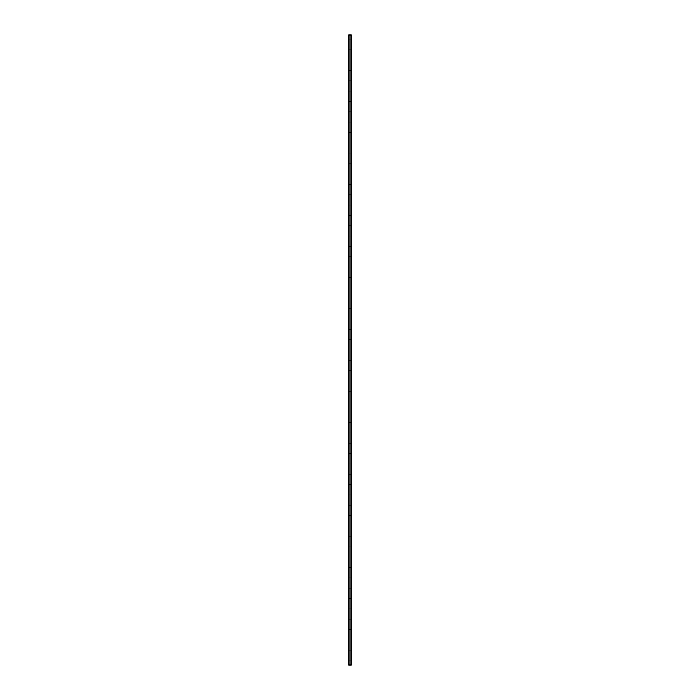 <?xml version="1.0" encoding="UTF-8"?>
<svg xmlns="http://www.w3.org/2000/svg" width="700" height="700" viewBox="0 0 700 700"><rect width="100%" height="100%" fill="white"/><g stroke="black" fill="none" stroke-linecap="round" stroke-linejoin="round"><path stroke-width="0.53" stroke-dasharray="3.5 2.62" d="M350.359 39.314L349.641 39.314L350.359 39.314M350.359 49.674L349.641 49.674L350.359 49.674M350.359 60.025L349.641 60.025L350.359 60.025M350.359 70.385L349.641 70.385L350.359 70.385M350.359 80.736L349.641 80.736L350.359 80.736M350.359 91.096L349.641 91.096L350.359 91.096M350.359 101.456L349.641 101.456L350.359 101.456M350.359 111.808L349.641 111.808L350.359 111.808M350.359 122.168L349.641 122.168L350.359 122.168M350.359 132.519L349.641 132.519L350.359 132.519M350.359 142.879L349.641 142.879L350.359 142.879M350.359 153.23L349.641 153.23L350.359 153.23M350.359 163.59L349.641 163.59L350.359 163.59M350.359 173.941L349.641 173.941L350.359 173.941M350.359 184.301L349.641 184.301L350.359 184.301M350.359 194.661L349.641 194.661L350.359 194.661M350.359 205.013L349.641 205.013L350.359 205.013M350.359 215.373L349.641 215.373L350.359 215.373M350.359 225.724L349.641 225.724L350.359 225.724M350.359 236.084L349.641 236.084L350.359 236.084M350.359 246.435L349.641 246.435L350.359 246.435M350.359 256.795L349.641 256.795L350.359 256.795M350.359 267.155L349.641 267.155L350.359 267.155M350.359 277.506L349.641 277.506L350.359 277.506M350.359 287.866L349.641 287.866L350.359 287.866M350.359 298.217L349.641 298.217L350.359 298.217M350.359 308.578L349.641 308.578L350.359 308.578M350.359 318.929L349.641 318.929L350.359 318.929M350.359 329.289L349.641 329.289L350.359 329.289M350.359 339.64L349.641 339.64L350.359 339.64M350.359 350L349.641 350L350.359 350M350.359 360.36L349.641 360.36L350.359 360.36M350.359 370.711L349.641 370.711L350.359 370.711M350.359 381.071L349.641 381.071L350.359 381.071M350.359 391.422L349.641 391.422L350.359 391.422M350.359 401.783L349.641 401.783L350.359 401.783M350.359 412.134L349.641 412.134L350.359 412.134M350.359 422.494L349.641 422.494L350.359 422.494M350.359 432.845L349.641 432.845L350.359 432.845M350.359 443.205L349.641 443.205L350.359 443.205M350.359 453.565L349.641 453.565L350.359 453.565M350.359 463.916L349.641 463.916L350.359 463.916M350.359 474.276L349.641 474.276L350.359 474.276M350.359 484.627L349.641 484.627L350.359 484.627M350.359 494.988L349.641 494.988L350.359 494.988M350.359 505.339L349.641 505.339L350.359 505.339M350.359 515.699L349.641 515.699L350.359 515.699M350.359 526.059L349.641 526.059L350.359 526.059M350.359 536.41L349.641 536.41L350.359 536.41M350.359 546.77L349.641 546.77L350.359 546.77M350.359 557.121L349.641 557.121L350.359 557.121M350.359 567.481L349.641 567.481L350.359 567.481M350.359 577.832L349.641 577.832L350.359 577.832M350.359 588.192L349.641 588.192L350.359 588.192M350.359 598.544L349.641 598.544L350.359 598.544M350.359 608.904L349.641 608.904L350.359 608.904M350.359 619.264L349.641 619.264L350.359 619.264M350.359 629.615L349.641 629.615L350.359 629.615M350.359 639.975L349.641 639.975L350.359 639.975M350.359 650.326L349.641 650.326L350.359 650.326M350.359 660.686L349.641 660.686L350.359 660.686M348.88 35L351.295 35L351.295 665L348.705 665L348.705 35L348.88 665M348.757 35L348.757 665L348.784 35M351.172 35L351.172 665M350.91 35L350.91 665L350.91 35M350.822 665L350.822 35L350.84 665M348.828 665L348.828 35M349.09 665L349.09 35L349.09 665M349.178 665L349.178 35L349.16 665M348.705 35L348.705 665M349.125 35L349.125 665M350.875 35L350.875 665M351.295 35L351.295 665L351.295 35M348.749 35L348.749 665M351.251 35L351.251 665M351.216 35L351.216 665L351.243 35M351.12 35L351.12 665"/><path stroke-width="1.05" d="M351.12 35L348.705 35L348.705 665L351.295 665L351.295 35L351.12 665M351.172 35L351.172 665L351.172 35M350.875 665L350.875 35L350.875 665M349.125 665L349.125 35L349.125 665M348.828 665L348.828 35L348.828 665M348.757 665L348.757 35L348.775 665M348.705 35L348.705 665M349.09 35L349.09 665M350.91 35L350.91 665M348.88 35L348.88 665"/></g></svg>
